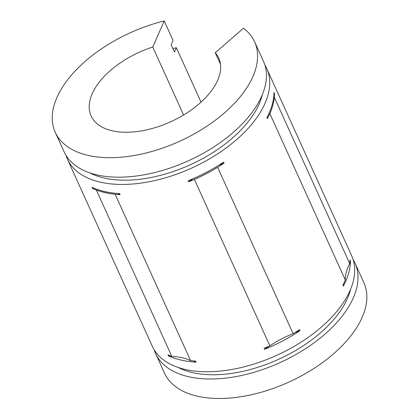 <?xml version="1.0" encoding="UTF-8"?>
<svg xmlns="http://www.w3.org/2000/svg" width="419" height="419" viewBox="0 0 419 419"><rect width="100%" height="100%" fill="white"/><g stroke="black" fill="none" stroke-linecap="round" stroke-linejoin="round"><path stroke-width="0.63" d="M220.446 64.207L215.256 52.768A70.062 38.15 155.6 0 1 218.718 58.089A70.062 38.15 155.6 0 1 210.417 92.128A70.062 38.15 155.6 0 1 144.346 130.351A70.062 38.15 155.6 0 1 91.117 115.974A70.062 38.15 155.6 0 1 99.418 81.941A70.062 38.15 155.6 0 1 152.767 47.033L183.595 115M152.767 47.033L164.217 20.95A109.469 59.608 -24.4 0 0 68.203 79.076A109.469 59.608 -24.4 0 0 55.224 132.257A109.469 59.608 -24.4 0 0 138.401 154.721A109.469 59.608 -24.4 0 0 241.632 94.987A109.469 59.608 -24.4 0 0 254.611 41.811A109.469 59.608 -24.4 0 0 243.465 28.22L215.256 52.768M55.224 132.257L64.065 151.746A109.469 59.608 -24.4 0 0 147.242 174.21A109.469 59.608 -24.4 0 0 250.473 114.476A109.469 59.608 -24.4 0 0 263.451 61.3L254.611 41.811M353.133 259.602A109.469 59.608 155.6 0 1 355.008 263.132A109.469 59.608 155.6 0 1 315.303 341.894A109.469 59.608 155.6 0 1 200.313 378.561A109.469 59.608 155.6 0 1 155.622 353.578A109.469 59.608 155.6 0 1 154.197 349.844M355.008 263.132L363.849 282.621A109.469 59.608 155.6 0 1 324.144 361.382A109.469 59.608 155.6 0 1 209.154 398.05A109.469 59.608 155.6 0 1 164.463 373.067L155.622 353.578M274.466 93.557A109.469 59.608 155.6 0 1 267.411 118.577L266.934 117.524A109.469 59.608 -24.4 0 0 273.984 92.499L274.466 93.557A79.992 43.56 -24.4 0 0 273.926 94.432M345.329 280.033L269.846 113.633A109.469 59.608 -24.4 0 0 274.293 97.276L349.776 263.677A63.405 34.526 -24.4 0 0 345.329 280.033A109.469 59.608 155.6 0 1 342.915 285.02L343.391 286.072A109.469 59.608 155.6 0 0 350.441 261.047A79.992 43.56 -24.4 0 0 349.907 261.927M350.441 261.047L349.965 259.995A109.469 59.608 155.6 0 1 349.776 263.677M224.024 163.19A109.469 59.608 155.6 0 1 188.629 181.815L188.152 180.762A109.469 59.608 -24.4 0 0 223.547 162.137L224.024 163.19A79.992 43.56 -24.4 0 0 218.849 165.165M269.878 345.832L194.395 179.432A109.469 59.608 -24.4 0 0 217.639 167.317L293.122 333.713A63.405 34.526 -24.4 0 0 269.878 345.832A109.469 59.608 155.6 0 1 264.127 348.257L264.604 349.31A109.469 59.608 155.6 0 0 300.004 330.685A79.992 43.56 -24.4 0 0 294.829 332.66M300.004 330.685L299.527 329.627A109.469 59.608 155.6 0 1 293.122 333.713M264.876 65.034A109.469 59.608 155.6 0 1 266.746 68.564A109.469 59.608 155.6 0 1 227.04 147.326A109.469 59.608 155.6 0 1 112.051 183.993A109.469 59.608 155.6 0 1 67.365 159.011A109.469 59.608 155.6 0 1 65.94 155.276M116.293 193.348A109.469 59.608 -24.4 0 0 119.604 193.599L120.08 194.652A109.469 59.608 155.6 0 1 116.775 194.4A109.469 59.608 155.6 0 1 92.489 188.424L92.012 187.372A109.469 59.608 -24.4 0 0 116.293 193.348M170.58 355.961A79.992 43.56 -24.4 0 0 168.464 355.92A109.469 59.608 155.6 0 0 192.75 361.896A109.469 59.608 155.6 0 0 196.061 362.147L195.579 361.094A109.469 59.608 155.6 0 1 192.274 360.843A109.469 59.608 155.6 0 1 190.619 360.675A63.405 34.526 -24.4 0 0 175.383 356.658A63.405 34.526 -24.4 0 0 171.827 356.438L96.344 190.037A109.469 59.608 -24.4 0 0 115.141 194.28L190.619 360.675M67.365 159.011L152.327 346.314A109.469 59.608 -24.4 0 0 197.014 371.297A109.469 59.608 -24.4 0 0 312.003 334.624A109.469 59.608 -24.4 0 0 351.709 255.868L266.746 68.564M262.336 94.668A102.896 56.031 155.6 0 1 115.356 179.777A102.896 56.031 155.6 0 1 89.907 172.885M350.598 289.236A102.896 56.031 155.6 0 1 336.824 315.837A102.896 56.031 155.6 0 1 178.164 367.453M201.041 102.131L176.357 47.703L174.466 52.003L171.172 44.739L173.057 40.439L164.217 20.95M172.916 48.583A109.469 59.608 155.6 0 1 176.357 47.703M168.464 355.92L167.988 354.867A109.469 59.608 155.6 0 0 171.827 356.438M120.08 194.652A79.992 43.56 -24.4 0 0 117.807 193.478M94.6 188.466A79.992 43.56 -24.4 0 0 92.489 188.424M196.061 362.147A79.992 43.56 -24.4 0 0 193.788 360.969M269.16 346.141A79.992 43.56 -24.4 0 0 264.604 349.31M193.185 178.651A79.992 43.56 -24.4 0 0 188.629 181.815M343.261 284.36A79.992 43.56 -24.4 0 0 343.391 286.072M267.28 116.864A79.992 43.56 -24.4 0 0 267.411 118.577"/></g></svg>
